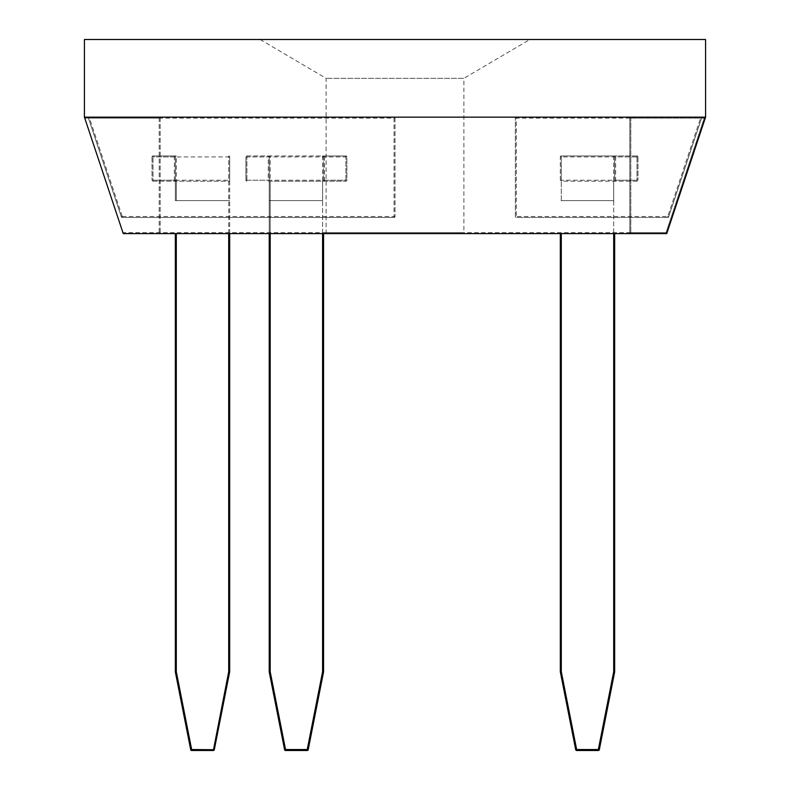 <?xml version="1.0" encoding="UTF-8"?>
<svg xmlns="http://www.w3.org/2000/svg" width="790" height="790" viewBox="0 0 790 790"><rect width="100%" height="100%" fill="white"/><g stroke="black" fill="none" stroke-linecap="round" stroke-linejoin="round"><path stroke-width="0.59" stroke-dasharray="3.95 2.96" d="M123.25 233.603L122.924 232.635L667.076 232.635L666.75 233.603L123.25 233.603L160.163 233.603L123.25 233.603L84.431 117.147L159.195 117.147A0.968 0.968 0 0 1 160.163 118.115L160.163 233.603L160.163 118.115A0.968 0.968 0 0 0 159.195 117.147L84.431 117.147L123.25 233.603M629.837 232.635L666.049 232.635L666.75 233.603L705.559 117.197L704.226 118.115L666.049 232.635L630.805 232.635L630.805 233.603L666.75 233.603L628.86 233.603L630.805 233.603L630.805 232.635L629.837 232.635A0.968 0.968 0 0 1 628.86 233.603A0.968 0.968 0 0 0 629.837 232.635L629.837 118.115A0.968 0.968 0 0 1 630.805 117.147L704.601 117.147A0.968 0.968 0 0 0 705.569 116.169A0.968 0.968 0 0 1 704.601 117.147L630.805 117.147L630.805 118.115L629.837 118.115L629.837 232.635A0.968 0.968 0 0 1 628.86 233.603M464.875 233.603L325.125 233.603L464.875 233.603L463.908 232.635L463.908 78.319L326.092 78.319L463.908 78.319L529.902 39.5L260.098 39.5L529.902 39.5M667.076 232.635L705.569 117.147L705.569 39.5L84.431 39.5L84.431 117.147L122.924 232.635M515.347 118.115A0.968 0.968 0 0 1 516.314 117.147A0.968 0.968 0 0 0 515.347 118.115L515.347 216.5A0.968 0.968 0 0 0 516.314 217.467A0.968 0.968 0 0 1 515.347 216.5L515.347 118.115L516.314 118.115L516.314 217.467L667.748 217.467A0.968 0.968 0 0 0 668.666 216.806A0.968 0.968 0 0 1 667.748 217.467L516.314 217.467M700.542 117.147A0.968 0.968 0 0 1 701.461 118.421L700.542 118.115L700.542 117.147L516.314 117.147L700.542 117.147A0.968 0.968 0 0 1 701.461 118.421L668.666 216.806L701.461 118.421M667.748 217.467L667.748 216.5L668.666 216.806M122.252 217.467A0.968 0.968 0 0 1 121.334 216.806L122.252 216.5L122.252 217.467L394.032 217.467A0.968 0.968 0 0 0 395 216.5A0.968 0.968 0 0 1 394.032 217.467L122.252 217.467A0.968 0.968 0 0 1 121.334 216.806L88.539 118.421A0.968 0.968 0 0 1 89.458 117.147A0.968 0.968 0 0 0 88.539 118.421L121.334 216.806M89.458 117.147L394.032 117.147A0.968 0.968 0 0 1 395 118.115A0.968 0.968 0 0 0 394.032 117.147L89.458 117.147L89.458 118.115L88.539 118.421M395 118.115L395 216.5L395 118.115L394.032 118.115L394.032 117.147M704.601 117.552L705.559 117.197L705.144 118.421L704.226 118.115L705.144 118.421L666.75 233.603L666.049 232.635L704.601 117.147A0.968 0.968 0 0 0 705.569 116.169A0.968 0.968 0 0 1 704.601 117.147L704.601 117.552M630.805 117.147A0.968 0.968 0 0 0 629.837 118.115L630.805 118.115L630.805 232.635L630.805 117.147M159.195 118.115L159.195 117.147L159.195 118.115L84.747 118.115L160.163 118.115L159.195 118.115L159.195 233.603L159.195 118.115M560.327 671.747L561.295 671.747L560.347 671.935A0.968 0.968 0 0 1 560.327 671.747L560.327 233.603M561.295 155.966A0.968 0.968 0 0 0 560.327 156.933L560.327 180.229A0.968 0.968 0 0 0 561.295 181.196A0.968 0.968 0 0 1 560.327 180.229L560.327 156.933L561.295 156.933L561.295 155.966A0.968 0.968 0 0 0 560.327 156.933A0.968 0.968 0 0 1 561.295 155.966L613.702 155.966A0.968 0.968 0 0 1 614.669 156.933L614.669 180.229A0.968 0.968 0 0 1 613.702 181.196A0.968 0.968 0 0 0 614.669 180.229L614.669 156.933A0.968 0.968 0 0 0 613.702 155.966L636.997 155.966A0.968 0.968 0 0 1 637.965 156.933A0.968 0.968 0 0 0 636.997 155.966L561.295 155.966L561.295 200.611L560.327 200.611L561.295 200.611L561.295 181.196L636.997 181.196A0.968 0.968 0 0 0 637.965 180.229A0.968 0.968 0 0 1 636.997 181.196L561.295 181.196L561.295 180.229L560.327 180.229M575.703 749.72L576.651 749.532L576.651 750.5A0.968 0.968 0 0 1 575.703 749.72M598.346 750.5L598.346 749.532L599.304 749.72A0.968 0.968 0 0 1 598.346 750.5L576.651 750.5M614.669 671.747A0.968 0.968 0 0 1 614.66 671.935L613.702 671.747L614.669 671.747L614.669 233.603M637.965 156.933L637.965 180.229L637.965 156.933L636.997 156.933L637.965 156.933M269.222 671.747L270.19 671.747L269.232 671.935A0.968 0.968 0 0 1 269.222 671.747L269.222 156.933A0.968 0.968 0 0 1 270.19 155.966A0.968 0.968 0 0 0 269.222 156.933L269.222 233.603M268.245 155.966L322.597 155.966A0.968 0.968 0 0 1 323.564 156.933L323.564 180.229A0.968 0.968 0 0 1 322.597 181.196A0.968 0.968 0 0 0 323.564 180.229L323.564 156.933A0.968 0.968 0 0 0 322.597 155.966L345.892 155.966A0.968 0.968 0 0 1 346.859 156.933A0.968 0.968 0 0 0 345.892 155.966L246.895 155.966A0.968 0.968 0 0 0 245.927 156.933A0.968 0.968 0 0 1 246.895 155.966L268.245 155.966L268.245 156.933L245.927 156.933L245.927 180.229A0.968 0.968 0 0 0 246.895 181.196A0.968 0.968 0 0 1 245.927 180.229L245.927 156.933L246.895 156.933L246.895 155.966L246.895 156.933L346.859 156.933L346.859 180.229A0.968 0.968 0 0 1 345.892 181.196A0.968 0.968 0 0 0 346.859 180.229L346.859 156.933L345.892 156.933L345.892 155.966L345.892 156.933L324.542 156.933L324.542 155.966M270.19 181.196A0.968 0.968 0 0 1 269.222 180.229A0.968 0.968 0 0 0 270.19 181.196L345.892 181.196L270.19 181.196L270.19 200.611L269.222 200.611L270.19 200.611L270.19 671.747L285.546 750.5A0.968 0.968 0 0 1 284.588 749.72L308.199 749.72A0.968 0.968 0 0 1 307.241 750.5L285.546 750.5M323.564 671.747A0.968 0.968 0 0 1 323.554 671.935L322.597 671.747L323.564 671.747L323.564 233.603M175.331 671.747L176.298 671.747L175.341 671.935A0.968 0.968 0 0 1 175.331 671.747L175.331 233.603M176.298 155.966A0.968 0.968 0 0 0 175.331 156.933A0.968 0.968 0 0 1 176.298 155.966L153.003 155.966A0.968 0.968 0 0 0 152.036 156.933A0.968 0.968 0 0 1 153.003 155.966L176.298 155.966L176.298 200.611L175.331 200.611L175.331 156.933L175.331 200.611L176.298 200.611L176.298 181.196A0.968 0.968 0 0 1 175.331 180.229A0.968 0.968 0 0 0 176.298 181.196L153.003 181.196A0.968 0.968 0 0 1 152.036 180.229A0.968 0.968 0 0 0 153.003 181.196L228.705 181.196A0.968 0.968 0 0 0 229.673 180.229L229.673 156.933A0.968 0.968 0 0 0 228.705 155.966L228.705 156.933L229.673 156.933A0.968 0.968 0 0 0 228.705 155.966A0.968 0.968 0 0 1 229.673 156.933L229.673 671.747A0.968 0.968 0 0 1 229.653 671.935L228.705 671.747L229.673 671.747M190.696 749.72L191.654 749.532L191.654 750.5A0.968 0.968 0 0 1 190.696 749.72M229.653 671.935L214.297 749.72A0.968 0.968 0 0 1 213.349 750.5L191.654 750.5M229.673 233.603L229.673 180.229L228.705 180.229L228.705 181.196A0.968 0.968 0 0 0 229.673 180.229A0.968 0.968 0 0 1 228.705 181.196L176.298 181.196M152.036 156.933L152.036 180.229L152.036 156.933L153.003 156.933L152.036 156.933M516.314 117.147L516.314 118.115L700.542 118.115L667.748 216.5L515.347 216.5M394.032 217.467L394.032 216.5L395 216.5M122.252 216.5L394.032 216.5L394.032 118.115L89.458 118.115L122.252 216.5M704.226 118.115L630.805 118.115L704.226 118.115M463.908 232.635L326.092 232.635L463.908 232.635M561.295 233.603L561.295 671.747L576.651 749.532L598.346 749.532L613.702 671.747L613.702 200.611L614.669 200.611L613.702 200.611L613.702 233.603M636.997 155.966L636.997 156.933L636.997 155.966M613.702 155.966L613.702 200.611L561.295 200.611L613.702 200.611L613.702 181.196A0.968 0.968 0 0 0 614.669 180.229L636.997 180.229L636.997 181.196L636.997 180.229L637.965 180.229L636.997 180.229L636.997 156.933L615.647 156.933L615.647 155.966M615.647 181.196L615.647 156.933L614.669 156.933M636.997 156.933L636.997 180.229L561.295 180.229L561.295 156.933L636.997 156.933M270.19 233.603L270.19 155.966A0.968 0.968 0 0 0 269.222 156.933L268.245 156.933L268.245 180.229L269.222 180.229M307.241 750.5L322.597 671.747L322.597 181.196A0.968 0.968 0 0 0 323.564 180.229L345.892 180.229L345.892 181.196L345.892 180.229L246.895 180.229L246.895 181.196L246.895 180.229L245.927 180.229L268.245 180.229L268.245 181.196M324.542 181.196L324.542 156.933L323.564 156.933M322.597 155.966L322.597 200.611L270.19 200.611L323.564 200.611L322.597 200.611L322.597 233.603M345.892 180.229L345.892 156.933L345.892 180.229M246.895 180.229L246.895 156.933L246.895 180.229M175.331 156.933L153.003 156.933L153.003 155.966L153.003 156.933L228.705 156.933L228.705 180.229L153.003 180.229L153.003 181.196L153.003 180.229L152.036 180.229L153.003 180.229L153.003 156.933L153.003 180.229L175.331 180.229M174.353 155.966L174.353 181.196M176.298 233.603L176.298 671.747L191.654 749.532L214.297 749.72M213.349 750.5L228.705 671.747L228.705 155.966M229.673 200.611L228.705 200.611L229.673 200.611M228.705 181.196L228.705 233.603M176.298 200.611L228.705 200.611L176.298 200.611M260.098 39.5L326.092 78.319L326.092 232.635L325.125 233.603"/><path stroke-width="1.19" d="M84.431 117.147L123.25 233.603L666.75 233.603L705.569 117.147L705.569 39.5L84.431 39.5L84.431 117.147L705.569 117.147M576.651 750.5L576.651 749.532L575.703 749.72L560.347 671.935L561.295 671.747L560.327 671.747A0.968 0.968 0 0 0 560.347 671.935L575.703 749.72A0.968 0.968 0 0 0 576.651 750.5L598.346 750.5A0.968 0.968 0 0 0 599.304 749.72L614.66 671.935A0.968 0.968 0 0 0 614.669 671.747L614.669 233.603M560.327 233.603L560.327 671.747M614.669 671.747L613.702 671.747L614.66 671.935L599.304 749.72L598.346 749.532L598.346 750.5M285.546 750.5L285.546 749.532L284.588 749.72L269.232 671.935L270.19 671.747L269.222 671.747A0.968 0.968 0 0 0 269.232 671.935L284.588 749.72A0.968 0.968 0 0 0 285.546 750.5L307.241 750.5A0.968 0.968 0 0 0 308.199 749.72L323.554 671.935A0.968 0.968 0 0 0 323.564 671.747L323.564 233.603M269.222 233.603L269.222 671.747M323.564 671.747L322.597 671.747L323.554 671.935L308.199 749.72L307.241 749.532L307.241 750.5M191.654 750.5L191.654 749.532L190.696 749.72L175.341 671.935L176.298 671.747L175.331 671.747A0.968 0.968 0 0 0 175.341 671.935L190.696 749.72A0.968 0.968 0 0 0 191.654 750.5L213.349 750.5A0.968 0.968 0 0 0 214.297 749.72L229.653 671.935A0.968 0.968 0 0 0 229.673 671.747L229.673 233.603M175.331 233.603L175.331 671.747M229.673 671.747L228.705 671.747L229.653 671.935M613.702 233.603L613.702 671.747L598.346 749.532L576.651 749.532L561.295 671.747L561.295 233.603M322.597 233.603L322.597 671.747L307.241 749.532L285.546 749.532L270.19 671.747L270.19 233.603M214.297 749.72L191.654 749.532L176.298 671.747L176.298 233.603M228.705 233.603L228.705 671.747L213.349 750.5"/></g></svg>

